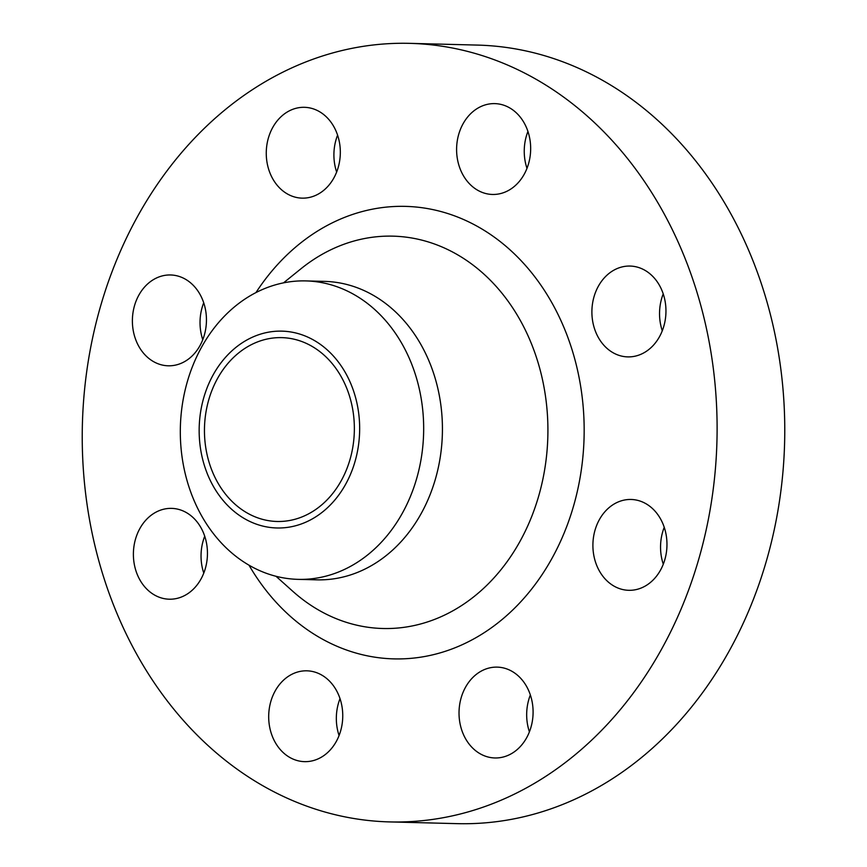 <?xml version="1.0" encoding="UTF-8"?>
<svg xmlns="http://www.w3.org/2000/svg" width="867" height="867" viewBox="0 0 867 867"><rect width="100%" height="100%" fill="white"/><g stroke="black" fill="none" stroke-linecap="round" stroke-linejoin="round"><path stroke-width="1.3" d="M269.149 170.766A45.431 37.032 -88.5 0 0 302.128 198.142A45.431 37.032 -88.5 0 0 337.436 134.678A45.431 37.032 -88.5 0 0 304.458 107.313A45.431 37.032 -88.5 0 0 269.149 170.766M135.274 338.423A45.431 37.032 -88.5 0 0 168.252 365.798A45.431 37.032 -88.5 0 0 203.561 302.334A45.431 37.032 -88.5 0 0 170.582 274.969A45.431 37.032 -88.5 0 0 135.274 338.423M136.282 571.841A45.431 37.032 -88.5 0 0 169.26 599.205A45.431 37.032 -88.5 0 0 204.569 535.752A45.431 37.032 -88.5 0 0 171.579 508.376A45.431 37.032 -88.5 0 0 136.282 571.841M271.577 734.273A45.431 37.032 -88.5 0 0 304.555 761.649A45.431 37.032 -88.5 0 0 339.864 698.184A45.431 37.032 -88.5 0 0 306.885 670.82A45.431 37.032 -88.5 0 0 271.577 734.273M461.916 730.588A45.431 37.032 -88.5 0 0 494.894 757.964A45.431 37.032 -88.5 0 0 530.203 694.5A45.431 37.032 -88.5 0 0 497.214 667.124A45.431 37.032 -88.5 0 0 461.916 730.588M595.792 562.932A45.431 37.032 -88.5 0 0 628.77 590.308A45.431 37.032 -88.5 0 0 664.079 526.843A45.431 37.032 -88.5 0 0 631.089 499.468A45.431 37.032 -88.5 0 0 595.792 562.932M459.488 167.082A45.431 37.032 -88.5 0 0 492.467 194.457A45.431 37.032 -88.5 0 0 527.775 130.993A45.431 37.032 -88.5 0 0 494.786 103.617A45.431 37.032 -88.5 0 0 459.488 167.082M594.784 329.525A45.431 37.032 -88.5 0 0 627.762 356.89A45.431 37.032 -88.5 0 0 663.071 293.425A45.431 37.032 -88.5 0 0 630.092 266.061A45.431 37.032 -88.5 0 0 594.784 329.525M205.425 468.657A98.448 80.241 91.5 0 1 248.298 339.225A98.448 80.241 91.5 0 1 353.389 390.453A98.448 80.241 91.5 0 1 310.505 519.897A98.448 80.241 91.5 0 1 205.425 468.657M189.808 489.422A149.276 121.673 91.5 0 1 305.813 280.908A149.276 121.673 91.5 0 1 414.177 370.848A149.276 121.673 91.5 0 1 298.172 579.362A149.276 121.673 91.5 0 1 189.808 489.422M305.813 280.908L324.561 281.385A149.276 121.673 91.5 0 1 432.936 371.325A149.276 121.673 91.5 0 1 316.932 579.839L298.172 579.362M107.009 587.306A389.413 317.42 91.5 0 1 409.636 43.35A389.413 317.42 91.5 0 1 692.332 277.96A389.413 317.42 91.5 0 1 389.716 821.916A389.413 317.42 91.5 0 1 107.009 587.306M409.636 43.35L477.283 45.084A389.413 317.42 91.5 0 1 759.991 279.694A389.413 317.42 91.5 0 1 457.364 823.65L389.716 821.916M348.512 393.033A91.956 74.952 91.5 0 1 277.05 521.479A91.956 74.952 91.5 0 1 210.302 466.078A91.956 74.952 91.5 0 1 281.753 337.631A91.956 74.952 91.5 0 1 348.512 393.033M336.645 172.045A45.431 37.032 91.5 0 1 337.588 135.133M202.77 339.701A45.431 37.032 91.5 0 1 203.712 302.789M203.778 573.12A45.431 37.032 91.5 0 1 204.72 536.207M339.073 735.552A45.431 37.032 91.5 0 1 340.016 698.639M529.412 731.867A45.431 37.032 91.5 0 1 530.355 694.955M663.288 564.211A45.431 37.032 91.5 0 1 664.23 527.299M526.984 168.361A45.431 37.032 91.5 0 1 527.927 131.448M662.28 330.793A45.431 37.032 91.5 0 1 663.222 293.88M276.009 576.284L292.732 591.251A196.235 159.962 -88.5 0 0 486.745 585.366A196.235 159.962 -88.5 0 0 535.416 354.386A196.235 159.962 -88.5 0 0 300.979 268.759L283.52 282.859M255.971 292.558A226.32 184.476 91.5 0 1 569.76 342.747A226.32 184.476 91.5 0 1 489.205 629.334A226.32 184.476 91.5 0 1 249.002 565.176"/></g></svg>
